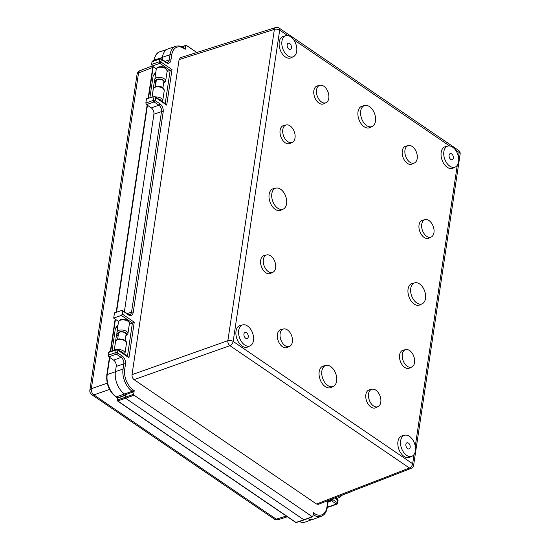 <?xml version="1.0" encoding="UTF-8"?>
<svg xmlns="http://www.w3.org/2000/svg" width="550" height="550" viewBox="0 0 550 550"><rect width="100%" height="100%" fill="white"/><g stroke="black" fill="none" stroke-linecap="round" stroke-linejoin="round"><path stroke-width="0.82" d="M126.039 334.593A3.822 1.932 -171.5 0 0 126.067 334.448A3.822 1.932 -171.5 0 0 125.104 332.894A3.822 1.932 -171.5 0 0 121.062 331.904A3.822 1.932 -171.5 0 0 118.504 333.321A3.822 1.932 -171.5 0 0 118.491 333.465M127.806 320.616L127.043 319.866L120.966 319.557M158.723 66.928L164.801 67.237L165.564 67.987M450.828 159.438A3.238 2.021 70.6 0 0 452.313 159.727A3.238 2.021 70.6 0 0 453.399 157.101A3.238 2.021 70.6 0 0 451.653 153.917A3.238 2.021 70.6 0 0 450.168 153.622A3.238 2.021 70.6 0 0 449.082 156.255A3.238 2.021 70.6 0 0 450.828 159.438M407.612 448.607A3.238 2.021 70.6 0 0 409.097 448.896A3.238 2.021 70.6 0 0 410.183 446.27A3.238 2.021 70.6 0 0 408.437 443.08A3.238 2.021 70.6 0 0 406.952 442.791A3.238 2.021 70.6 0 0 405.866 445.424A3.238 2.021 70.6 0 0 407.612 448.607M288.894 49.074A3.238 2.021 70.6 0 0 290.386 49.362A3.238 2.021 70.6 0 0 291.466 46.736A3.238 2.021 70.6 0 0 289.726 43.553A3.238 2.021 70.6 0 0 288.234 43.258A3.238 2.021 70.6 0 0 287.155 45.891A3.238 2.021 70.6 0 0 288.894 49.074M245.678 338.243A3.238 2.021 70.6 0 0 247.17 338.532A3.238 2.021 70.6 0 0 248.249 335.899A3.238 2.021 70.6 0 0 246.51 332.716A3.238 2.021 70.6 0 0 245.018 332.427A3.238 2.021 70.6 0 0 243.939 335.053A3.238 2.021 70.6 0 0 245.678 338.243M287.891 55.804A11.124 6.944 70.6 0 0 293.452 56.623A11.124 6.944 70.6 0 0 296.684 47.389A11.124 6.944 70.6 0 0 290.73 36.816A11.124 6.944 70.6 0 0 286.082 35.681A11.124 6.944 70.6 0 0 281.854 44.488A11.124 6.944 70.6 0 0 287.891 55.804M286.082 35.681L283.504 36.273A11.419 7.129 70.6 0 0 279.159 45.32A11.419 7.129 70.6 0 0 285.361 56.939A11.419 7.129 70.6 0 0 291.067 57.771L293.452 56.623M277.778 208.223A11.124 6.944 70.6 0 0 283.339 209.041A11.124 6.944 70.6 0 0 286.571 199.808A11.124 6.944 70.6 0 0 280.617 189.234A11.124 6.944 70.6 0 0 275.969 188.1A11.124 6.944 70.6 0 0 271.741 196.907A11.124 6.944 70.6 0 0 277.778 208.223M275.969 188.1L273.391 188.691A11.419 7.129 70.6 0 0 269.046 197.732A11.419 7.129 70.6 0 0 275.248 209.357A11.419 7.129 70.6 0 0 280.954 210.189L283.339 209.041M321.489 101.977A9.219 5.754 70.6 0 0 326.102 102.651A9.219 5.754 70.6 0 0 328.776 94.999A9.219 5.754 70.6 0 0 323.847 86.24A9.219 5.754 70.6 0 0 319.99 85.298A9.219 5.754 70.6 0 0 316.484 92.593A9.219 5.754 70.6 0 0 321.489 101.977M319.99 85.298L317.412 85.889A9.522 5.94 70.6 0 0 313.796 93.424A9.522 5.94 70.6 0 0 318.959 103.104A9.522 5.94 70.6 0 0 323.716 103.806L326.102 102.651M409.908 162.236A9.219 5.754 70.6 0 0 414.514 162.917A9.219 5.754 70.6 0 0 417.196 155.265A9.219 5.754 70.6 0 0 412.259 146.499A9.219 5.754 70.6 0 0 408.409 145.558A9.219 5.754 70.6 0 0 404.903 152.859A9.219 5.754 70.6 0 0 409.908 162.236M408.409 145.558L405.831 146.149A9.522 5.94 70.6 0 0 402.208 153.684A9.522 5.94 70.6 0 0 407.378 163.371A9.522 5.94 70.6 0 0 412.129 164.065L414.514 162.917M268.311 271.583A9.219 5.754 70.6 0 0 272.917 272.257A9.219 5.754 70.6 0 0 275.598 264.605A9.219 5.754 70.6 0 0 270.662 255.839A9.219 5.754 70.6 0 0 266.812 254.897A9.219 5.754 70.6 0 0 263.306 262.199A9.219 5.754 70.6 0 0 268.311 271.583M266.812 254.897L264.227 255.496A9.522 5.94 70.6 0 0 260.611 263.031A9.522 5.94 70.6 0 0 265.774 272.711A9.522 5.94 70.6 0 0 270.531 273.405L272.917 272.257M416.721 302.919A11.124 6.944 70.6 0 0 422.276 303.738A11.124 6.944 70.6 0 0 425.507 294.504A11.124 6.944 70.6 0 0 419.554 283.931A11.124 6.944 70.6 0 0 414.913 282.796A11.124 6.944 70.6 0 0 410.678 291.603A11.124 6.944 70.6 0 0 416.721 302.919M414.913 282.796L412.328 283.387A11.419 7.129 70.6 0 0 407.99 292.435A11.419 7.129 70.6 0 0 414.184 304.054A11.419 7.129 70.6 0 0 419.891 304.886L422.276 303.738M373.491 405.921A9.219 5.754 70.6 0 0 378.098 406.594A9.219 5.754 70.6 0 0 380.779 398.942A9.219 5.754 70.6 0 0 375.842 390.177A9.219 5.754 70.6 0 0 371.993 389.235A9.219 5.754 70.6 0 0 368.486 396.536A9.219 5.754 70.6 0 0 373.491 405.921M371.993 389.235L369.408 389.833A9.522 5.94 70.6 0 0 365.791 397.368A9.522 5.94 70.6 0 0 370.954 407.048A9.522 5.94 70.6 0 0 375.712 407.749L378.098 406.594M407.248 366.279A9.219 5.754 70.6 0 0 411.861 366.953A9.219 5.754 70.6 0 0 414.535 359.301A9.219 5.754 70.6 0 0 409.599 350.536A9.219 5.754 70.6 0 0 405.749 349.594A9.219 5.754 70.6 0 0 402.243 356.895A9.219 5.754 70.6 0 0 407.248 366.279M405.749 349.594L403.171 350.192A9.522 5.94 70.6 0 0 399.554 357.727A9.522 5.94 70.6 0 0 404.717 367.407A9.522 5.94 70.6 0 0 409.475 368.108L411.861 366.953M285.072 345.654A9.219 5.754 70.6 0 0 289.678 346.335A9.219 5.754 70.6 0 0 292.359 338.683A9.219 5.754 70.6 0 0 287.423 329.918A9.219 5.754 70.6 0 0 283.573 328.976A9.219 5.754 70.6 0 0 280.067 336.277A9.219 5.754 70.6 0 0 285.072 345.654M283.573 328.976L280.995 329.567A9.522 5.94 70.6 0 0 277.372 337.102A9.522 5.94 70.6 0 0 282.542 346.789A9.522 5.94 70.6 0 0 287.299 347.483L289.678 346.335M287.732 141.618A9.219 5.754 70.6 0 0 292.339 142.292A9.219 5.754 70.6 0 0 295.02 134.64A9.219 5.754 70.6 0 0 290.084 125.874A9.219 5.754 70.6 0 0 286.234 124.939A9.219 5.754 70.6 0 0 282.728 132.234A9.219 5.754 70.6 0 0 287.732 141.618M286.234 124.939L283.656 125.531A9.522 5.94 70.6 0 0 280.032 133.066A9.522 5.94 70.6 0 0 285.196 142.746A9.522 5.94 70.6 0 0 289.953 143.447L292.339 142.292M426.669 236.314A9.219 5.754 70.6 0 0 431.283 236.988A9.219 5.754 70.6 0 0 433.957 229.343A9.219 5.754 70.6 0 0 429.027 220.577A9.219 5.754 70.6 0 0 425.178 219.636A9.219 5.754 70.6 0 0 421.671 226.93A9.219 5.754 70.6 0 0 426.669 236.314M425.178 219.636L422.592 220.227A9.522 5.94 70.6 0 0 418.976 227.762A9.522 5.94 70.6 0 0 424.139 237.449A9.522 5.94 70.6 0 0 428.897 238.143L431.283 236.988M327.827 385.536A11.124 6.944 70.6 0 0 333.382 386.348A11.124 6.944 70.6 0 0 336.614 377.121A11.124 6.944 70.6 0 0 330.66 366.547A11.124 6.944 70.6 0 0 326.019 365.413A11.124 6.944 70.6 0 0 321.784 374.22A11.124 6.944 70.6 0 0 327.827 385.536M326.019 365.413L323.434 366.004A11.419 7.129 70.6 0 0 319.096 375.045A11.419 7.129 70.6 0 0 325.291 386.664A11.419 7.129 70.6 0 0 330.997 387.502L333.382 386.348M366.671 125.606A11.124 6.944 70.6 0 0 372.233 126.424A11.124 6.944 70.6 0 0 375.464 117.198A11.124 6.944 70.6 0 0 369.511 106.618A11.124 6.944 70.6 0 0 364.863 105.483A11.124 6.944 70.6 0 0 360.635 114.29A11.124 6.944 70.6 0 0 366.671 125.606M364.863 105.483L362.285 106.081A11.419 7.129 70.6 0 0 357.94 115.122A11.419 7.129 70.6 0 0 364.141 126.741A11.419 7.129 70.6 0 0 369.848 127.579L372.233 126.424M449.817 166.169A11.124 6.944 70.6 0 0 455.379 166.987A11.124 6.944 70.6 0 0 458.611 157.754A11.124 6.944 70.6 0 0 452.657 147.18A11.124 6.944 70.6 0 0 448.016 146.046A11.124 6.944 70.6 0 0 443.781 154.853A11.124 6.944 70.6 0 0 449.817 166.169M448.016 146.046L445.431 146.644A11.419 7.129 70.6 0 0 441.086 155.684A11.419 7.129 70.6 0 0 447.288 167.303A11.419 7.129 70.6 0 0 452.994 168.135L455.379 166.987M406.601 455.338A11.124 6.944 70.6 0 0 412.163 456.156A11.124 6.944 70.6 0 0 415.394 446.923A11.124 6.944 70.6 0 0 409.441 436.349A11.124 6.944 70.6 0 0 404.8 435.215A11.124 6.944 70.6 0 0 400.565 444.022A11.124 6.944 70.6 0 0 406.601 455.338M404.8 435.215L402.215 435.806A11.419 7.129 70.6 0 0 397.87 444.847A11.419 7.129 70.6 0 0 404.071 456.473A11.419 7.129 70.6 0 0 409.777 457.304L412.163 456.156M244.674 344.974A11.124 6.944 70.6 0 0 250.236 345.785A11.124 6.944 70.6 0 0 253.468 336.559A11.124 6.944 70.6 0 0 247.514 325.985A11.124 6.944 70.6 0 0 242.866 324.851A11.124 6.944 70.6 0 0 238.638 333.657A11.124 6.944 70.6 0 0 244.674 344.974M242.866 324.851L240.288 325.442A11.419 7.129 70.6 0 0 235.943 334.482A11.419 7.129 70.6 0 0 242.144 346.101A11.419 7.129 70.6 0 0 247.851 346.94L250.236 345.785M125.462 395.278L117.645 398.214A0.722 0.454 69.4 0 1 117.879 397.863A0.722 0.722 0 0 0 117.418 398.434L117.143 400.235A0.722 0.364 8.5 0 0 117.329 400.531A0.722 0.433 -55.7 0 0 117.453 400.936L295.68 522.411A0.722 0.722 0 0 0 296.312 522.5A0.722 0.454 -108.2 0 1 295.989 522.431L304.514 519.53L303.937 519.819L125.551 398.234L125.152 397.293L125.551 394.673L124.603 394.027A17.133 10.691 -109.4 0 1 115.424 371.656L116.201 366.444A4.833 3.018 70.6 0 0 113.609 360.126L108.797 356.847L108.144 355.266L108.563 352.454L109.526 351.972M162.401 57.296A17.133 10.691 -109.4 0 1 168.183 48.854L175.752 46.317A17.016 10.615 -109.4 0 0 170.019 54.704L162.401 57.296L162.092 59.393M160.531 100.396A3.822 1.932 -171.5 0 0 159.933 99.866A3.822 1.932 -171.5 0 0 159.108 99.426M163.79 81.964A3.822 1.932 -171.5 0 0 163.824 81.826A3.822 1.932 -171.5 0 0 162.862 80.266A3.822 1.932 -171.5 0 0 158.819 79.282A3.822 1.932 -171.5 0 0 156.262 80.692A3.822 1.932 -171.5 0 0 156.248 80.836M122.774 353.018A3.822 1.932 -171.5 0 0 122.176 352.495A3.822 1.932 -171.5 0 0 121.351 352.048M118.051 324.796A25.836 13.062 8.5 0 1 115.417 328.364L112.056 350.852M149.889 97.68L153.168 75.742L155.822 72.078M115.417 328.364L118.064 324.706M109.539 389.434L93.885 394.893L276.238 519.186A4.737 2.826 -55.7 0 1 274.237 519.035A4.737 4.737 0 0 0 278.334 519.64A4.737 2.949 -107.6 0 1 276.238 519.186L286.275 516.003M274.237 519.035L91.877 394.749A4.737 2.826 -55.7 0 0 93.885 394.893A4.737 3.046 -109.2 0 1 91.341 388.712L107.229 383.164M89.863 390.129L137.046 74.388A4.737 4.737 0 0 1 140.023 70.668A4.737 2.963 68.8 0 0 138.531 72.964L91.341 388.712A4.737 2.393 8.5 0 0 89.863 390.129A4.737 4.737 0 0 0 91.877 394.749M124.396 311.623L153.897 114.208A4.833 3.018 70.6 0 0 151.305 107.896L146.493 104.61L145.839 103.036L146.479 98.801L154.77 96.463L155.602 97.577L155.155 100.574L159.892 103.799A6.167 3.843 -109.4 0 1 163.192 111.849L133.224 312.386A6.167 3.843 -109.4 0 1 128.349 314.861L122.079 310.365L114.483 312.861L113.699 318.12L118.601 321.461M156.351 68.839L152.254 66.041L151.608 64.467L152.027 61.655L152.983 61.174M165.213 103.586L170.177 70.366L167.104 71.452M328.824 506.811L336.298 504.006A1.21 0.756 -110.6 0 0 336.861 504.109L329.388 506.914L327.498 505.904M312.854 516.395L312.283 516.691L134.069 395.223L125.551 398.234L303.937 519.819L312.854 516.395L313.397 512.758L314.435 513.459A1.21 0.722 124.3 0 1 313.397 514.807A17.016 10.615 -109.4 0 0 321.31 516.299L313.816 519.062A17.133 10.691 -109.4 0 1 307.691 518.602M184.498 48.579L185.233 49.307L185.783 45.664L186.354 45.375L196.811 52.504M122.368 314.091L134.262 322.197L132.426 322.988L121.323 315.425L122.368 314.091L122.815 311.094M128.349 314.861A1.21 0.722 124.3 0 0 128.136 314.174L122.079 310.365M121.323 315.425L113.699 318.12M127.463 356.214L132.426 322.988L129.346 324.081M125.551 398.234L117.762 400.964A0.722 0.461 -109.3 0 1 117.377 400.015L133.678 394.274L134.221 390.638L133.183 391.971L125.551 394.673M133.678 394.274L134.069 395.223M186.354 45.375L182.146 46.86M134.062 379.651C132.564 378.407 131.883 376.743 132.014 374.667L227.865 340.67A3.822 2.31 70.5 0 0 229.914 345.661L134.062 379.651L316.511 504.006L409.406 467.995A3.822 2.386 68.8 0 0 411.221 468.311L318.306 504.329L316.511 504.006M287.678 35.599L279.689 30.154A3.822 2.276 124.3 0 0 279.022 27.988A3.822 3.822 0 0 0 275.715 27.5A3.822 2.379 72.4 0 0 274.388 29.397L179.101 59.593L132.014 374.667M179.101 59.593L180.414 57.702L275.715 27.5M152.873 91.774A25.836 13.062 8.5 0 1 152.783 92.001L154.206 82.514L155.437 83.215A1.21 0.612 8.5 0 1 155.877 83.352M125.909 335.466A4.324 2.186 -171.5 0 0 123.441 331.891A4.324 2.186 -171.5 0 0 117.996 333.458A27.046 13.667 8.5 0 1 117.679 335.837A1.21 0.612 8.5 0 1 118.119 335.974M336.373 498.603L338.168 497.97A8.497 4.297 -171.5 0 0 340.966 496.293A8.312 4.201 8.5 0 1 343.502 494.67L351.347 491.666M117.679 335.837L116.449 335.136A25.836 13.062 -171.5 0 0 116.889 333.561A25.836 13.062 -171.5 0 0 116.958 332.606M115.136 344.3L116.449 335.136M145.839 103.036L153.471 100.334A1.21 0.736 70.5 0 0 154.117 101.915L146.493 104.61M154.77 96.463L165.866 104.032L166.698 105.139L155.602 97.577M151.608 64.467L159.232 61.765A1.21 0.736 70.5 0 0 159.878 63.346L170.177 70.366L172.019 69.568L166.698 105.139M185.233 49.307L184.202 48.599A15.806 9.859 70.6 0 0 171.696 54.938L170.919 60.156A6.167 3.843 -109.4 0 1 166.045 62.624L161.308 59.4A1.21 0.722 124.3 0 0 161.095 58.713A1.21 1.21 0 0 0 160.036 58.561A1.21 0.749 71.8 0 0 159.624 59.159L152.027 61.655M134.262 322.197L128.947 357.768L128.116 356.654L117.638 349.511A1.21 1.21 0 0 0 116.579 349.367A1.21 0.749 71.8 0 0 116.16 349.965L108.563 352.454M108.144 355.266L115.775 352.571A1.21 0.736 70.5 0 0 116.421 354.145L108.797 356.847M299.441 521.476A17.119 10.677 70.6 0 0 305.587 521.943L301.593 522.294L299.166 521.565M124.493 393.951L116.387 396.908A1.21 0.722 124.3 0 1 115.844 396.88L115.844 396.88C109.147 391.394 106.136 384.079 106.803 374.928L109.443 357.287M184.202 48.599A1.21 0.722 -55.7 0 0 183.989 47.912L185.02 48.62M163.659 82.844A4.324 2.186 -171.5 0 0 163.233 80.142A4.324 2.186 -171.5 0 0 158.462 79.035A4.324 2.186 -171.5 0 0 155.753 80.829A1.21 1.038 177.7 0 1 154.708 79.681A5.534 2.798 8.5 0 1 154.722 79.413A5.534 2.798 8.5 0 1 158.428 77.364A5.534 2.798 8.5 0 1 164.278 78.794A5.534 2.798 8.5 0 1 165.667 81.049L164.519 82.796L163.597 83.277M153.306 88.901C153.079 86.426 159.72 85.14 162.649 87.601L164.251 90.537A5.534 2.798 -171.5 0 0 162.855 88.282A5.534 2.798 -171.5 0 0 157.004 86.852A5.534 2.798 -171.5 0 0 153.306 88.901L152.103 96.951M156.234 69.3C156.007 66.825 162.649 65.539 165.578 68.001L167.179 70.936A5.534 2.798 -171.5 0 0 165.784 68.681A5.534 2.798 -171.5 0 0 159.933 67.251A5.534 2.798 -171.5 0 0 156.234 69.3L154.639 80.939A25.836 13.062 -171.5 0 0 154.715 79.977M155.499 96.965A5.534 2.798 8.5 0 1 161.349 98.395A5.534 2.798 8.5 0 1 162.738 100.65L162.353 101.633M161.336 100.946A4.324 2.186 -171.5 0 0 160.304 99.736A4.324 2.186 -171.5 0 0 158.304 98.876M129.429 323.565A5.534 2.798 -171.5 0 0 128.033 321.31A5.534 2.798 -171.5 0 0 122.183 319.88A5.534 2.798 -171.5 0 0 118.477 321.929L116.964 332.035A5.534 2.798 8.5 0 1 120.67 329.986A5.534 2.798 8.5 0 1 126.521 331.416A5.534 2.798 8.5 0 1 127.916 333.671L129.429 323.565C130.185 322.871 129.147 321.633 126.321 319.859L122.478 319.296C120.615 319.234 119.281 320.114 118.477 321.929M133.183 391.971L132.151 391.27L124.603 394.027M115.548 341.529C116.353 339.714 117.686 338.834 119.549 338.896L123.392 339.46C126.218 341.234 127.256 342.471 126.493 343.159A5.534 2.798 -171.5 0 0 125.104 340.911A5.534 2.798 -171.5 0 0 119.254 339.481A5.534 2.798 -171.5 0 0 115.548 341.529L114.262 350.123M117.741 349.587A5.534 2.798 8.5 0 1 123.592 351.017A5.534 2.798 8.5 0 1 124.988 353.272L126.493 343.159M155.801 72.174A25.836 13.062 8.5 0 1 153.168 75.742M154.206 82.514A25.836 13.062 -171.5 0 0 154.639 80.939M327.305 507.162L328.618 506.674M166.911 49.431L159.961 51.762A17.119 10.677 70.6 0 0 154.192 60.198L154.144 60.5M162.387 57.399L154.192 60.198A1.21 0.612 -171.5 0 0 153.787 60.569C155.169 55.131 157.231 52.195 159.961 51.762M153.216 66.701L148.521 98.127M147.455 105.27L116.531 312.187M115.466 319.323L110.688 351.299M109.759 357.5L107.209 374.557A17.119 10.677 70.6 0 0 116.387 396.908L117.824 397.884M115.411 371.759L107.209 374.557A1.21 0.612 -171.5 0 0 106.803 374.928M152.756 67.451L138.531 72.964A4.737 2.393 8.5 0 0 137.046 74.388M172.019 69.568L160.916 62.006A1.21 0.612 8.5 0 0 159.232 61.765L159.624 59.159A1.21 0.612 8.5 0 1 161.308 59.4L160.916 62.006A1.21 0.722 -55.7 0 1 159.878 63.346L152.254 66.041M411.221 468.311A3.822 3.822 0 0 0 413.621 465.314A3.822 1.932 8.5 0 0 412.658 463.76A3.822 2.276 124.3 0 1 409.406 467.995L229.914 345.661A3.822 2.276 124.3 0 0 233.166 341.426A3.822 1.932 -171.5 0 0 227.865 340.67L274.388 29.397A3.822 1.932 8.5 0 1 279.689 30.154L233.166 341.426L412.658 463.76L414.04 454.527M415.277 446.208L457.256 165.358M458.494 157.039L459.174 152.488L455.476 149.964M449.611 145.963L293.542 39.593M331.918 499.056A6.167 3.843 -109.4 0 1 332.592 499.434L337.329 502.666A1.21 0.722 124.3 0 1 336.298 504.006L331.554 500.775A4.957 3.094 70.6 0 0 329.251 500.342C328.687 500.541 328.274 501.229 328.02 502.397L327.243 507.616A1.21 0.612 8.5 0 0 326.934 507.121L327.718 501.909A6.167 3.843 -109.4 0 1 328.103 500.534M332.592 499.434A1.21 0.722 124.3 0 1 331.554 500.775L328.089 502.04M166.045 62.624A1.21 0.722 -55.7 0 0 165.832 61.944L167.564 62.363A4.957 3.094 70.6 0 0 169.235 59.916L164.986 61.366M170.919 60.156A1.21 0.612 -171.5 0 0 169.235 59.916L170.019 54.704A1.21 0.612 -171.5 0 1 171.696 54.938M128.136 314.174L129.869 314.593A4.957 3.094 70.6 0 0 131.539 312.153L161.507 111.609A4.957 3.094 70.6 0 0 158.854 105.146L154.117 101.915A1.21 0.722 -55.7 0 0 155.155 100.574A1.21 0.612 8.5 0 0 153.471 100.334L154.069 96.305M159.892 103.799A1.21 0.722 -55.7 0 1 158.854 105.146L151.305 107.896M163.192 111.849A1.21 0.612 8.5 0 0 161.507 111.609L153.897 114.208M133.224 312.386A1.21 0.612 8.5 0 0 131.539 312.153L127.291 313.603M133.189 389.929A1.21 0.722 124.3 0 1 132.151 391.27A17.016 10.615 -109.4 0 1 123.035 369.057L123.812 363.846A4.957 3.094 70.6 0 0 121.158 357.376L116.421 354.145A1.21 0.722 124.3 0 0 117.453 352.804A1.21 0.612 -171.5 0 0 115.775 352.571L116.16 349.965A1.21 0.612 -171.5 0 1 117.844 350.199L117.453 352.804L122.196 356.036A6.167 3.843 -109.4 0 1 125.496 364.079L124.719 369.297A15.806 9.859 70.6 0 0 133.189 389.929L134.221 390.638M122.196 356.036A1.21 0.722 124.3 0 1 121.158 357.376L113.609 360.126M125.496 364.079A1.21 0.612 -171.5 0 0 123.812 363.846L116.201 366.444M124.719 369.297A1.21 0.612 -171.5 0 0 123.035 369.057L115.424 371.656M314.435 513.459A15.806 9.859 70.6 0 0 326.934 507.121M335.184 497.791L337.507 499.373A1.21 0.722 124.3 0 1 337.721 500.06A1.21 0.612 -171.5 0 1 338.023 500.548L337.631 503.154A1.21 0.612 8.5 0 0 337.329 502.666L337.721 500.06L334.675 497.984M128.947 357.768L117.844 350.199A1.21 0.722 -55.7 0 0 117.638 349.511M117.418 398.434A0.722 0.364 8.5 0 1 117.645 398.214L117.377 400.015A0.722 0.364 8.5 0 0 117.143 400.235A0.722 0.722 0 0 0 117.453 400.936A0.722 0.433 -55.7 0 0 117.762 400.964L295.989 522.431A0.722 0.433 -55.7 0 1 295.68 522.411M458.514 150.322A3.822 2.276 124.3 0 1 459.174 152.488A3.822 1.932 -171.5 0 1 460.137 154.041A3.822 3.822 0 0 0 458.514 150.322L279.022 27.988M155.753 80.829A27.046 13.667 8.5 0 1 155.437 83.215M116.951 332.303A5.534 2.798 8.5 0 1 116.964 332.035L116.944 332.475A1.21 1.038 177.7 0 1 116.951 332.303M123.585 353.567A4.324 2.186 -171.5 0 0 120.546 351.498M327.718 501.909A1.21 0.612 8.5 0 1 328.02 502.397M117.996 333.458A1.21 1.038 177.7 0 1 116.944 332.475L116.889 333.561M118.539 333.176L117.624 339.295M155.375 86.673L156.289 80.554M312.469 519.406L305.587 521.943M165.667 81.049L167.179 70.936M278.334 519.64L287.396 516.766M140.023 70.668L152.151 65.966M162.738 100.65L164.251 90.537M460.137 154.041L413.621 465.314M312.62 516.752L304.274 519.888M296.312 522.5L304.267 519.888M117.879 397.863L125.503 394.996M186.024 45.306L181.782 46.702M162.924 87.801L163.838 81.682M126.081 334.304L125.166 340.423M328.928 506.873L327.257 507.499M338.023 500.548A1.21 1.21 0 0 0 337.507 499.373M321.31 516.299C324.562 514.944 326.535 512.05 327.243 507.616M336.861 504.109A1.21 1.21 0 0 0 337.631 503.154M124.596 354.262L124.988 353.272M125.84 335.906L127.916 333.671M183.989 47.912C181.191 46.021 178.441 45.492 175.752 46.317M160.036 58.561L152.439 61.057M161.095 58.713L165.832 61.944M116.579 349.367L108.976 351.863M110.316 351.423L115.149 319.11M116.16 312.304L147.139 105.05M148.156 98.251L152.9 66.488M117.59 398.062L115.844 396.88"/></g></svg>
